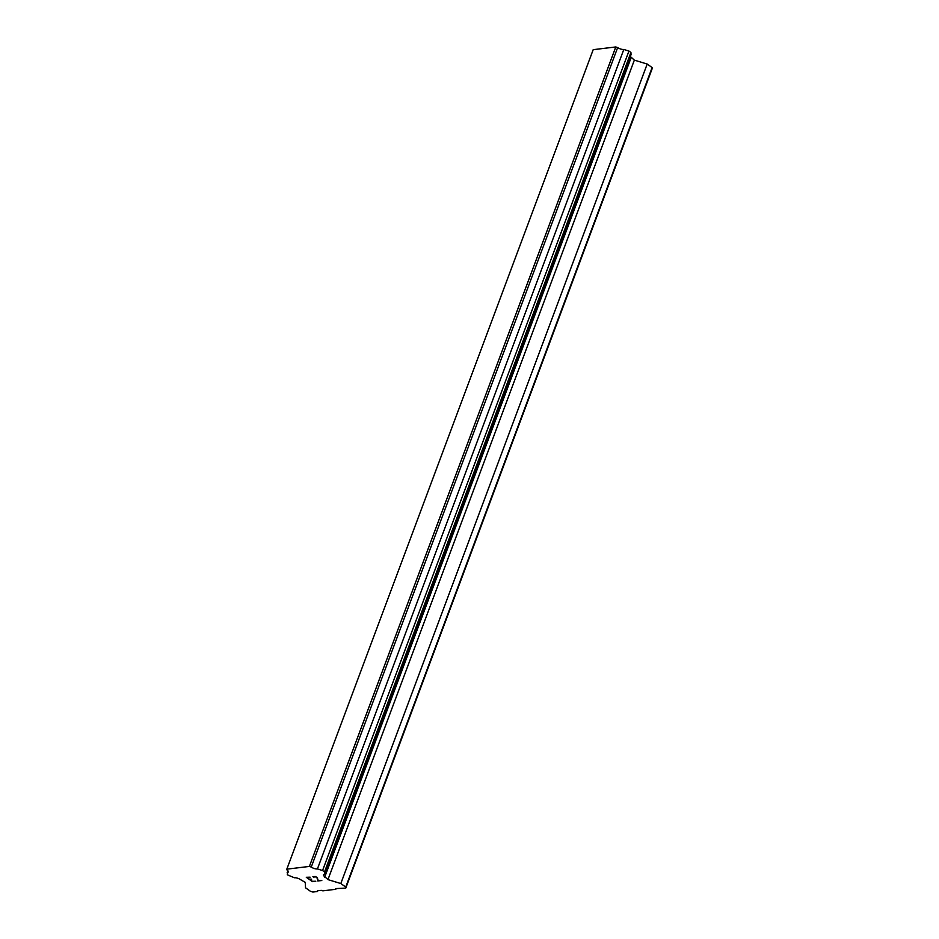 <?xml version="1.0" encoding="UTF-8"?>
<svg xmlns="http://www.w3.org/2000/svg" width="939" height="939" viewBox="0 0 939 939"><rect width="100%" height="100%" fill="white"/><g stroke="black" fill="none" stroke-linecap="round" stroke-linejoin="round"><path stroke-width="1.41" d="M307.1 877.507L310.081 877.155L307.088 877.519L309.541 879.268L311.173 879.068L309.952 879.561L311.572 879.35M309.952 879.561L312.394 881.31L315.809 881.24L312.417 881.639L306.29 877.284L310.093 877.167M312.417 881.639L315.786 881.228M306.314 877.272L312.417 881.627M314.647 876.615L313.356 876.979L313.955 877.636M312.875 876.733L315.14 876.463L317.206 877.46L318.204 880.606L321.807 880.512L317.793 880.993L317.065 877.906L315.434 876.744L317.065 877.895L317.793 880.982L321.784 880.5M313.591 876.744L314.659 876.603M287.158 872.601A4.683 1.749 20.5 0 0 288.296 871.967A4.683 1.749 20.5 0 0 287.017 869.995L286.818 869.162L309.389 866.427L311.255 867.073A4.683 1.749 20.5 0 0 317.417 868.951L322.558 870.523L324.53 871.932L324.648 874.115A4.683 1.749 20.5 0 0 323.521 874.749A4.683 1.749 20.5 0 0 324.8 876.721L327.957 879.608L340.81 883.54L345.74 887.05L345.798 888.071L335.763 888.599L335.798 889.28L322.863 890.841L321.267 890.348L317.347 890.829L317.382 891.51L312.875 892.05L310.469 891.311L305.539 887.801L305.234 882.355L300.55 879.643A4.683 1.749 20.5 0 0 294.4 877.765L287.287 874.784L287.862 870.746M324.648 874.115L631.043 54.626L630.914 52.455L628.942 51.046L623.801 49.474A4.683 1.749 20.5 0 1 617.651 47.584L615.784 46.95L593.202 49.673L286.818 869.162M345.798 888.071L652.182 68.594L652.124 67.573L647.194 64.052L634.353 60.131L631.184 57.244A4.683 1.749 20.5 0 1 630.339 56.493M335.798 889.28L336.068 888.564M345.74 887.05L652.124 67.573M340.81 883.54L647.194 64.052M327.957 879.608L634.353 60.131M324.671 877.261L631.067 57.784M324.8 876.721L631.184 57.244M324.53 871.932L630.914 52.455M322.558 870.523L628.942 51.046M317.417 868.951L623.801 49.474M311.255 867.073L617.651 47.584M309.389 866.427L615.784 46.95M317.382 891.51L317.652 890.782"/></g></svg>
